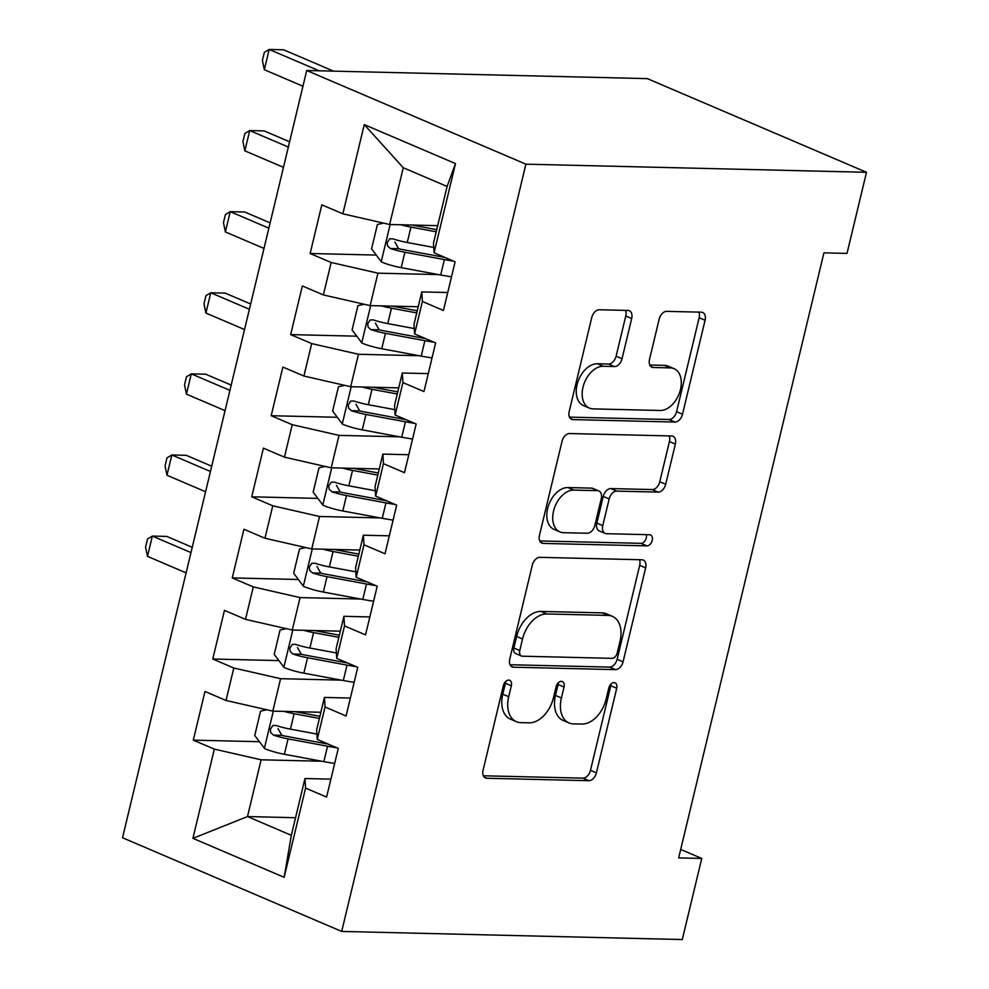 <?xml version="1.0" encoding="UTF-8"?>
<svg xmlns="http://www.w3.org/2000/svg" width="989" height="989" viewBox="0 0 989 989"><rect width="100%" height="100%" fill="white"/><g stroke="black" fill="none" stroke-linecap="round" stroke-linejoin="round"><path stroke-width="1.48" d="M508.705 680.098A5.835 3.808 113.1 0 0 503.389 685.575L483.089 770.159A8.345 5.44 113.1 0 0 485.475 777.96A8.345 5.44 113.1 0 0 486.848 778.256L588.838 780.692A8.345 5.44 113.1 0 0 596.416 772.866L616.716 688.27A5.835 3.808 113.1 0 0 615.047 682.818A5.835 3.808 113.1 0 0 614.095 682.608A5.835 3.808 113.1 0 0 608.791 688.084L606.158 699.038A26.691 17.406 113.1 0 1 581.915 724.072L573.41 723.874A26.691 17.406 113.1 0 1 569.034 722.947A26.691 17.406 113.1 0 1 561.393 697.962L564.027 687.021A5.835 3.808 113.1 0 0 562.345 681.557A5.835 3.808 113.1 0 0 561.393 681.347A5.835 3.808 113.1 0 0 556.09 686.836L553.457 697.777A26.691 17.406 113.1 0 1 529.214 722.823L520.721 722.613A26.691 17.406 113.1 0 1 516.345 721.686A26.691 17.406 113.1 0 1 508.705 696.713L511.325 685.76A5.835 3.808 113.1 0 0 509.656 680.296A5.835 3.808 113.1 0 0 508.705 680.098M631.687 318.532A8.345 5.44 113.1 0 0 629.301 310.719A8.345 5.44 113.1 0 0 627.941 310.435L599.322 309.755A8.345 5.44 113.1 0 0 591.743 317.58L569.194 411.511A8.345 5.44 113.1 0 0 571.58 419.324A8.345 5.44 113.1 0 0 572.94 419.608L674.943 422.043A8.345 5.44 113.1 0 0 682.509 414.218L705.07 320.275A8.345 5.44 113.1 0 0 702.684 312.475A8.345 5.44 113.1 0 0 701.312 312.178L666.747 311.362A8.345 5.44 113.1 0 0 659.169 319.187L649.513 359.39A8.345 5.44 113.1 0 0 651.912 367.191A8.345 5.44 113.1 0 0 653.272 367.488L670.418 367.896A22.314 14.551 113.1 0 1 674.065 368.674A22.314 14.551 113.1 0 1 679.69 392.25A22.314 14.551 113.1 0 1 660.195 410.484L593.041 408.877A22.314 14.551 113.1 0 1 589.395 408.098A22.314 14.551 113.1 0 1 583.77 384.523A22.314 14.551 113.1 0 1 603.265 366.289L614.466 366.56A8.345 5.44 113.1 0 0 622.044 358.735L631.687 318.532L625.765 315.998A8.345 5.44 113.1 0 0 625.481 310.373M866.488 172.296L525.901 164.174L306.714 70.503L647.301 78.626L866.488 172.296L847.017 253.407L823.924 252.85L678.664 857.896L701.757 858.44L680.692 849.44M701.757 858.44L682.286 939.55L341.7 931.428L525.901 164.174M539.883 557.339A8.345 5.44 113.1 0 0 532.305 565.164L509.755 659.107A8.345 5.44 113.1 0 0 512.141 666.907A8.345 5.44 113.1 0 0 513.501 667.204L615.492 669.627A8.345 5.44 113.1 0 0 623.07 661.802L645.632 567.871A8.345 5.44 113.1 0 0 643.233 560.058A8.345 5.44 113.1 0 0 641.873 559.774L539.883 557.339M539.475 535.309L562.024 441.366A8.345 5.44 113.1 0 1 569.602 433.541L671.593 435.976A8.345 5.44 113.1 0 1 672.965 436.273A8.345 5.44 113.1 0 1 675.351 444.073L665.696 484.276A8.345 5.44 113.1 0 1 658.118 492.102L616.753 491.113A8.345 5.44 113.1 0 0 609.175 498.938L602.771 525.604A8.345 5.44 113.1 0 0 605.157 533.417A8.345 5.44 113.1 0 0 606.529 533.701L649.588 534.728A5.835 3.808 113.1 0 1 650.552 534.938A5.835 3.808 113.1 0 1 652.023 541.107A5.835 3.808 113.1 0 1 646.917 545.879L543.221 543.406A8.345 5.44 113.1 0 1 541.861 543.109A8.345 5.44 113.1 0 1 539.475 535.309M306.714 70.503L122.512 837.757L341.7 931.428M295.55 817.718L247.497 816.568L291.335 835.309L284.152 877.317L305.564 788.109L326.593 797.097L338.275 748.426L317.246 739.438L325.035 706.999L346.063 715.987L357.746 667.328L336.717 658.34L344.506 625.901L365.534 634.889L377.217 586.217L356.188 577.23L363.977 544.791L385.005 553.778L396.688 505.119L375.659 496.132L383.448 463.68L404.476 472.668L416.159 424.009L395.13 415.021L402.919 382.582L423.947 391.57L435.642 342.911L414.601 333.923L422.39 301.472L443.431 310.459L455.113 261.801L434.072 252.813L433.466 243.232L447.102 186.464L403.265 167.734L389.629 224.503L437.694 225.653M284.152 877.317L192.917 838.338L214.341 749.118L261.121 759.799L321.784 761.246M259.439 741.713L193.3 740.131L214.341 749.118M193.3 740.131L204.983 691.472L226.024 700.459L233.812 668.008L280.592 678.689L341.254 680.135M278.91 660.603L212.771 659.02L233.812 668.008M212.771 659.02L224.466 610.361L245.495 619.349L253.283 586.91L300.063 597.591L360.725 599.037M298.381 579.492L232.254 577.922L253.283 586.91M232.254 577.922L243.937 529.263L264.965 538.251L272.754 505.799L319.534 516.481L380.196 517.927M317.852 498.394L251.725 496.812L272.754 505.799M251.725 496.812L263.408 448.153L284.436 457.141L292.225 424.701L339.004 435.37L399.667 436.817M337.323 417.284L271.196 415.714L292.225 424.701M271.196 415.714L282.879 367.043L303.907 376.03L311.696 343.591L358.475 354.272L419.138 355.719M356.794 336.186L290.667 334.603L311.696 343.591M290.667 334.603L302.35 285.945L323.378 294.932L331.167 262.493L377.946 273.162L438.609 274.608M376.265 255.075L310.138 253.505L331.167 262.493M310.138 253.505L321.821 204.834L342.849 213.822L364.261 124.614L455.496 163.593L434.072 252.813M447.733 292.521L421.784 291.903L413.995 324.343L414.601 333.923M422.39 301.472L421.784 291.903M342.849 213.822L389.629 224.503M364.261 124.614L403.265 167.734M428.262 373.619L402.313 373.001L394.524 405.453L395.13 415.021M402.919 382.582L402.313 373.001M377.946 273.162L370.158 305.613L418.223 306.751M323.378 294.932L370.158 305.613M408.791 454.73L382.842 454.112L375.054 486.551L375.659 496.132M383.448 463.68L382.842 454.112M358.475 354.272L350.687 386.711L398.752 387.861M303.907 376.03L350.687 386.711M389.32 535.828L363.371 535.21L355.583 567.661L356.188 577.23M363.977 544.791L363.371 535.21M339.004 435.37L331.216 467.822L379.282 468.959M284.436 457.141L331.216 467.822M369.849 616.938L343.9 616.32L336.112 648.759L336.717 658.34M344.506 625.901L343.9 616.32M319.534 516.481L311.745 548.92L359.811 550.069M264.965 538.251L311.745 548.92M350.378 698.049L324.429 697.43L316.641 729.87L317.246 739.438M325.035 706.999L324.429 697.43M300.063 597.591L292.274 630.03L340.34 631.167M245.495 619.349L292.274 630.03M330.907 779.147L304.958 778.528L291.335 835.309M305.564 788.109L304.958 778.528M280.592 678.689L272.803 711.128L320.869 712.278M226.024 700.459L272.803 711.128M261.121 759.799L247.497 816.568L192.917 838.338M447.102 186.464L455.496 163.593M326.271 743.295L323.452 743.234M345.742 662.197L342.936 662.123M365.213 581.087L362.407 581.025M384.684 499.989L381.878 499.915M404.167 418.879L401.349 418.817M423.638 337.781L420.82 337.706M443.109 256.67L440.29 256.608M505.626 681.545A5.835 3.808 113.1 0 1 505.404 683.226L502.771 694.179A26.691 17.406 113.1 0 0 510.423 719.151L516.345 721.686M569.034 722.947L563.112 720.412A26.691 17.406 113.1 0 1 555.472 695.428L558.105 684.487A5.835 3.808 113.1 0 0 558.315 682.793M483.374 775.784L582.917 778.158A8.345 5.44 113.1 0 0 590.482 770.332L610.794 685.748A5.835 3.808 113.1 0 0 611.017 684.054M510.04 664.732L609.57 667.105A8.345 5.44 113.1 0 0 617.148 659.28L639.698 565.337A8.345 5.44 113.1 0 0 639.413 559.712M519.781 650.539A5.835 3.808 113.1 0 0 521.463 656.004A5.835 3.808 113.1 0 0 522.415 656.202L611.944 658.34A5.835 3.808 113.1 0 0 617.247 652.864L620.016 641.317A26.691 17.406 113.1 0 0 612.376 616.345A26.691 17.406 113.1 0 0 608 615.405L546.806 613.946A26.691 17.406 113.1 0 0 522.551 638.993L519.781 650.539L513.86 648.005A5.835 3.808 113.1 0 0 515.529 653.469L521.463 656.004M612.376 616.345L606.442 613.81A26.691 17.406 113.1 0 0 602.078 612.871L608 615.405M513.86 648.005L516.629 636.459A26.691 17.406 113.1 0 1 540.884 611.412L602.078 612.871M605.157 533.417L599.235 530.883A8.345 5.44 113.1 0 1 596.849 523.082L603.253 496.404A8.345 5.44 113.1 0 1 610.831 488.578L652.196 489.567A8.345 5.44 113.1 0 0 659.774 481.742L669.429 441.539A8.345 5.44 113.1 0 0 669.133 435.914M539.759 540.934L640.996 543.344A5.835 3.808 113.1 0 0 645.236 540.427A5.835 3.808 113.1 0 0 646.349 534.653M573.83 490.087A22.314 14.551 113.1 0 0 554.335 508.321A22.314 14.551 113.1 0 0 559.947 531.909A22.314 14.551 113.1 0 0 563.606 532.688L587.268 533.244A8.345 5.44 113.1 0 0 594.846 525.419L601.25 498.753A8.345 5.44 113.1 0 0 598.852 490.952A8.345 5.44 113.1 0 0 597.492 490.655L573.83 490.087L567.909 487.565A22.314 14.551 113.1 0 0 548.413 505.787A22.314 14.551 113.1 0 0 554.025 529.375L559.947 531.909M598.852 490.952L592.93 488.418A8.345 5.44 113.1 0 0 591.57 488.121L597.492 490.655M567.909 487.565L591.57 488.121M589.395 408.098L583.461 405.577A22.314 14.551 113.1 0 1 577.848 381.989A22.314 14.551 113.1 0 1 597.344 363.754L608.532 364.026A8.345 5.44 113.1 0 0 616.11 356.201L625.765 315.998M674.065 368.674L668.144 366.14A22.314 14.551 113.1 0 0 664.497 365.361L670.418 367.896M649.81 365.015L664.497 365.361M569.479 417.135L669.009 419.509A8.345 5.44 113.1 0 0 676.587 411.684L699.149 317.741A8.345 5.44 113.1 0 0 698.852 312.128M266.77 709.756L260.589 711.128L254.742 735.457L264.644 748.624A22.524 4.302 13.5 0 0 284.375 754.273L323.848 761.629A65.002 12.424 13.5 0 0 334.678 763.434M284.152 711.4A22.524 4.302 13.5 0 0 294.116 713.724L319.385 718.434M294.957 711.66L319.904 716.308M316.913 734.073L290.42 729.14A22.524 4.302 -166.5 0 1 275.832 725.407L272.853 725.506L270.343 729.252L270.751 732.589L273.496 735.136A22.524 4.302 13.5 0 0 288.083 738.87L327.544 746.213A65.002 12.424 13.5 0 0 336.755 747.783M328.101 744.087A53.962 10.31 -166.5 0 1 325.22 743.567L285.759 736.212A11.472 2.188 -166.5 0 1 281.803 735.334L278.057 728.683M190.976 552.579L152.355 536.075L147.485 556.362L186.105 572.866M147.485 556.362L145.581 547.09L147.522 538.98L152.355 536.075L166.795 536.421L192.249 547.3M286.254 628.645L280.06 630.018L274.213 654.347L284.115 667.526A22.524 4.302 13.5 0 0 303.846 673.175L343.319 680.519A65.002 12.424 13.5 0 0 354.149 682.323M303.623 630.302A22.524 4.302 13.5 0 0 313.587 632.614L338.856 637.324M314.428 630.562L339.375 635.198M336.384 652.963L309.891 648.03A22.524 4.302 -166.5 0 1 295.303 644.296L292.324 644.395L289.814 648.154L290.222 651.479L292.967 654.026A22.524 4.302 13.5 0 0 307.554 657.759L347.015 665.115A65.002 12.424 13.5 0 0 356.225 666.673M347.572 662.976A53.962 10.31 -166.5 0 1 344.691 662.457L305.23 655.114A11.472 2.188 -166.5 0 1 301.274 654.224L297.528 647.572M210.447 471.481L171.826 454.977L166.968 475.252L205.576 491.756M166.968 475.252L165.052 465.98L166.993 457.87L171.826 454.977L186.266 455.323L211.72 466.202M305.725 547.547L299.531 548.92L293.684 573.249L303.586 586.415A22.524 4.302 13.5 0 0 323.329 592.065L362.79 599.421A65.002 12.424 13.5 0 0 373.619 601.225M323.106 549.192A22.524 4.302 13.5 0 0 333.058 551.516L358.327 556.226M333.899 549.451L358.846 554.1M355.855 571.852L329.362 566.92A22.524 4.302 -166.5 0 1 314.774 563.198L311.795 563.297L309.285 567.043L309.693 570.369L312.437 572.928A22.524 4.302 13.5 0 0 327.025 576.661L366.486 584.005A65.002 12.424 13.5 0 0 375.696 585.575M367.043 581.866A53.962 10.31 -166.5 0 1 364.162 581.347L324.701 574.003A11.472 2.188 -166.5 0 1 320.745 573.126L316.999 566.462M229.918 390.371L191.297 373.867L186.439 394.141L225.047 410.645M186.439 394.141L184.523 384.869L186.464 376.76L191.297 373.867L205.737 374.213L231.191 385.092M325.196 466.437L319.002 467.809L313.154 492.139L323.057 505.317A22.524 4.302 13.5 0 0 342.8 510.967L382.261 518.31A65.002 12.424 13.5 0 0 393.09 520.115M342.577 468.094A22.524 4.302 13.5 0 0 352.529 470.405L377.798 475.116M353.37 468.341L378.317 472.989M375.326 490.754L348.833 485.822A22.524 4.302 -166.5 0 1 334.257 482.088L331.266 482.187L328.756 485.945L329.164 489.271L331.921 491.817A22.524 4.302 13.5 0 0 346.496 495.551L385.957 502.907A65.002 12.424 13.5 0 0 395.167 504.464M386.514 500.768A53.962 10.31 -166.5 0 1 383.633 500.249L344.172 492.893A11.472 2.188 -166.5 0 1 340.216 492.015L336.47 485.364M249.389 309.273L210.768 292.769L205.91 313.043L244.518 329.547M205.91 313.043L203.994 303.771L205.947 295.662L210.768 292.769L225.208 293.115L250.662 303.982M344.667 385.339L338.473 386.699L332.625 411.041L342.528 424.207A22.524 4.302 13.5 0 0 362.271 429.856L401.732 437.212A65.002 12.424 13.5 0 0 412.561 439.017M362.048 386.983A22.524 4.302 13.5 0 0 372 389.307L397.269 394.005M372.841 387.243L397.788 391.879M394.796 409.644L368.304 404.711A22.524 4.302 -166.5 0 1 353.728 400.978L350.736 401.089L348.227 404.835L348.635 408.16L351.392 410.719A22.524 4.302 13.5 0 0 365.967 414.453L405.428 421.796A65.002 12.424 13.5 0 0 414.638 423.354M405.984 419.657A53.962 10.31 -166.5 0 1 403.104 419.138L363.643 411.795A11.472 2.188 -166.5 0 1 359.687 410.917L355.941 404.254M268.86 228.162L230.239 211.658L225.381 231.933L263.989 248.437M225.381 231.933L223.465 222.661L225.418 214.551L230.239 211.658L244.679 212.005L270.133 222.884M364.137 304.229L357.944 305.601L352.096 329.93L361.999 343.109A22.524 4.302 13.5 0 0 381.742 348.746L421.203 356.102A65.002 12.424 13.5 0 0 432.032 357.907M381.519 305.873A22.524 4.302 13.5 0 0 391.471 308.197L416.752 312.907M392.312 306.133L417.259 310.781M414.267 328.546L387.775 323.613A22.524 4.302 -166.5 0 1 373.199 319.88L370.207 319.979L367.698 323.724L368.106 327.062L370.863 329.609A22.524 4.302 13.5 0 0 385.438 333.342L424.899 340.686A65.002 12.424 13.5 0 0 434.109 342.256M425.455 338.559A53.962 10.31 -166.5 0 1 422.587 338.04L383.114 330.685A11.472 2.188 -166.5 0 1 379.17 329.807L375.412 323.156M288.331 147.064L249.71 130.56L244.852 150.835L283.472 167.339M244.852 150.835L242.935 141.563L244.889 133.453L249.71 130.56L264.15 130.894L289.604 141.773M383.608 223.131L377.415 224.491L371.567 248.82L381.47 261.998A22.524 4.302 13.5 0 0 401.213 267.648L440.674 274.991A65.002 12.424 13.5 0 0 451.503 276.796M400.99 224.775A22.524 4.302 13.5 0 0 410.942 227.099L436.223 231.797M411.795 225.035L436.73 229.671M433.738 247.435L407.245 242.503A22.524 4.302 -166.5 0 1 392.67 238.769L389.678 238.881L387.169 242.626L387.577 245.952L390.334 248.511A22.524 4.302 13.5 0 0 404.909 252.232L444.37 259.588A65.002 12.424 13.5 0 0 453.58 261.145M444.926 257.449A53.962 10.31 -166.5 0 1 442.058 256.93L402.585 249.587A11.472 2.188 -166.5 0 1 398.641 248.709L394.883 242.045M319.138 70.8L269.193 49.45L264.323 69.725L302.943 86.228M264.323 69.725L262.406 60.453L264.36 52.343L269.193 49.45L283.62 49.796L333.577 71.146M502.771 694.179L508.705 696.713M558.105 684.487L564.027 687.021M555.472 695.428L561.393 697.962M610.794 685.748L616.716 688.27M590.482 770.332L596.416 772.866M582.917 778.158L588.838 780.692M484.326 777.181L486.848 778.256M505.404 683.226L511.325 685.76M639.698 565.337L645.632 567.871M617.148 659.28L623.07 661.802M609.57 667.105L615.492 669.627M510.979 666.116L513.501 667.204M540.884 611.412L546.806 613.946M516.629 636.459L522.551 638.993M669.429 441.539L675.351 444.073M659.774 481.742L665.696 484.276M652.196 489.567L658.118 492.102M610.831 488.578L616.753 491.113M603.253 496.404L609.175 498.938M596.849 523.082L602.771 525.604M640.996 543.344L646.917 545.879M540.699 542.331L543.221 543.406M616.11 356.201L622.044 358.735M608.532 364.026L614.466 366.56M597.344 363.754L603.265 366.289M650.75 366.4L653.272 367.488M699.149 317.741L705.07 320.275M676.587 411.684L682.509 414.218M669.009 419.509L674.943 422.043M570.418 418.532L572.94 419.608M273.323 711.14L264.397 748.302M327.544 746.213L323.848 761.629M288.083 738.87L284.375 754.273M294.116 713.724L290.42 729.14M281.803 735.334L273.496 735.136M292.793 630.042L283.868 667.192M347.015 665.115L343.319 680.519M307.554 657.759L303.846 673.175M313.587 632.614L309.891 648.03M301.274 654.224L292.967 654.026M312.264 548.932L303.339 586.094M366.486 584.005L362.79 599.421M327.025 576.661L323.329 592.065M333.058 551.516L329.362 566.92M320.745 573.126L312.437 572.928M331.735 467.834L322.81 504.983M385.957 502.907L382.261 518.31M346.496 495.551L342.8 510.967M352.529 470.405L348.833 485.822M340.216 492.015L331.921 491.817M351.206 386.724L342.281 423.885M405.428 421.796L401.732 437.212M365.967 414.453L362.271 429.856M372 389.307L368.304 404.711M359.687 410.917L351.392 410.719M370.677 305.626L361.751 342.775M424.899 340.686L421.203 356.102M385.438 333.342L381.742 348.746M391.471 308.197L387.775 323.613M379.17 329.807L370.863 329.609M390.148 224.515L381.222 261.665M444.37 259.588L440.674 274.991M404.909 252.232L401.213 267.648M410.942 227.099L407.245 242.503M398.641 248.709L390.334 248.511"/></g></svg>
